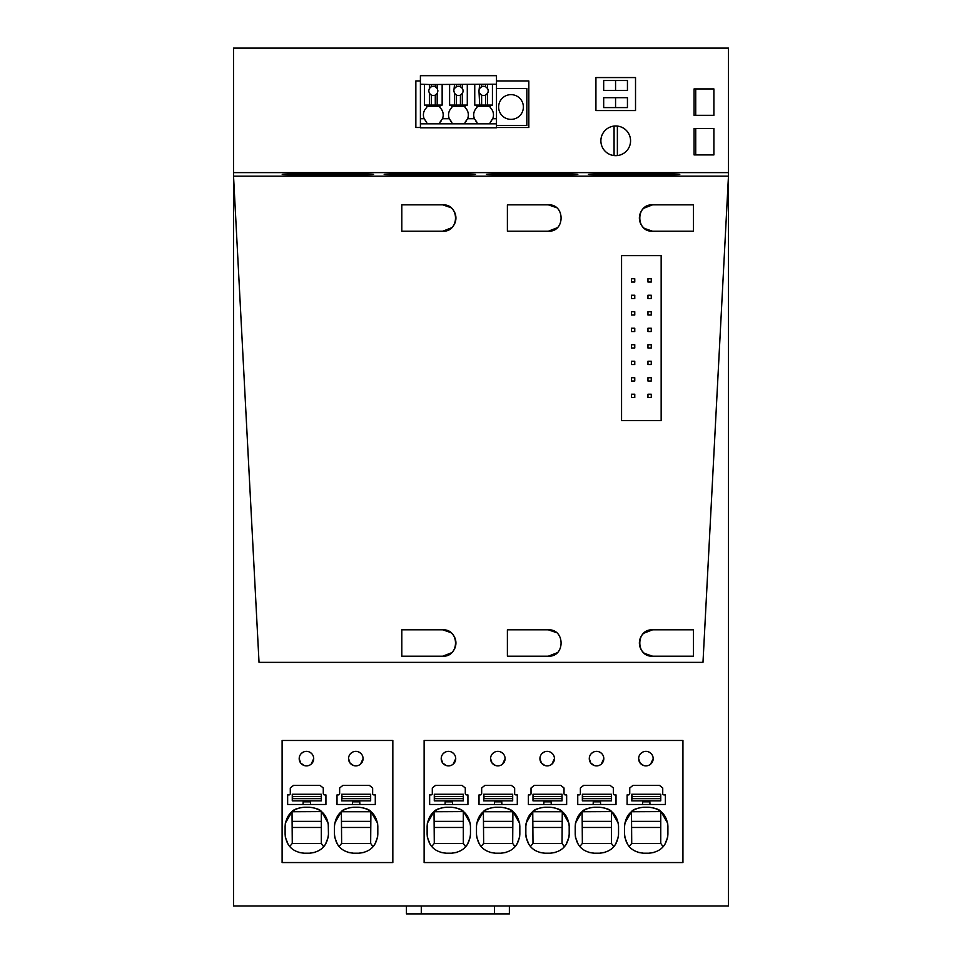 <?xml version="1.0" encoding="UTF-8"?>
<svg xmlns="http://www.w3.org/2000/svg" width="962" height="962" viewBox="0 0 962 962"><rect width="100%" height="100%" fill="white"/><g stroke="black" fill="none" stroke-linecap="round" stroke-linejoin="round"><path stroke-width="1.44" d="M728.462 172.619L728.462 48.1L233.538 48.1L233.538 172.619L728.462 172.619L728.462 905.976L233.538 905.976L233.538 172.619M233.538 176.19L728.462 176.166L702.981 662.361L259.031 662.361L233.538 176.19L728.462 176.166L702.981 662.361L259.031 662.361L233.538 176.19L728.462 176.166M604.401 173.821C583.116 174.206 583.116 174.591 604.401 174.976C583.116 174.591 583.116 174.206 604.401 173.821L663.792 173.821L663.792 174.976C685.088 174.591 685.088 174.206 663.792 173.821C685.088 174.206 685.088 174.591 663.792 174.976L604.401 174.976L604.401 173.821M502.453 173.821C481.156 174.206 481.156 174.591 502.453 174.976C481.156 174.591 481.156 174.206 502.453 173.821L561.844 173.821L561.844 174.976C583.128 174.591 583.128 174.206 561.844 173.821C583.128 174.206 583.128 174.591 561.844 174.976L502.453 174.976L502.453 173.821M400.156 173.821C378.872 174.206 378.872 174.591 400.156 174.976C378.872 174.591 378.872 174.206 400.156 173.821L459.547 173.821L459.547 174.976C480.844 174.591 480.844 174.206 459.547 173.821C480.844 174.206 480.844 174.591 459.547 174.976L400.156 174.976L400.156 173.821M298.208 173.821C276.912 174.206 276.912 174.591 298.208 174.976C276.912 174.591 276.912 174.206 298.208 173.821L357.599 173.821L357.599 174.976C378.884 174.591 378.884 174.206 357.599 173.821C378.884 174.206 378.884 174.591 357.599 174.976L298.208 174.976L298.208 173.821M630.567 140.813A14.851 14.851 0 0 0 615.716 125.974A14.851 14.851 0 0 0 600.877 140.813A14.851 14.851 0 0 0 615.716 155.664A14.851 14.851 0 0 0 630.567 140.813M713.888 115.32L694.083 115.32L694.083 88.925L713.888 88.925L713.888 115.32L695.73 115.32L695.73 88.925L713.888 88.925L713.888 115.32M595.923 77.561L635.521 77.561L635.521 110.558L635.521 77.561L595.923 77.561L595.923 110.558L595.923 77.561M635.521 110.558L595.923 110.558L635.521 110.558M694.083 128.523L694.083 154.918L713.888 154.918L713.888 128.523L694.083 128.523M514.49 204.834L507.395 204.834L507.395 231.229L507.395 204.834L548.316 204.834A13.203 13.203 0 0 0 548.316 204.834L556.433 207.624M451.635 652.741L442.724 656.204C459.752 657.022 459.752 629.004 442.724 629.809L401.815 629.809L401.815 656.204L401.815 629.809L401.815 656.204L442.724 656.204A13.203 13.203 0 0 0 455.928 643.013A13.203 13.203 0 0 0 442.724 629.809L450.853 632.611M451.635 227.766L442.724 231.229C459.752 232.034 459.752 204.016 442.724 204.834L401.815 204.834L401.815 231.229L401.815 204.834L401.815 231.229L442.724 231.229A13.203 13.203 0 0 0 455.928 218.025A13.203 13.203 0 0 0 442.724 204.834L450.853 207.624M621.56 255.639L621.56 420.622L621.56 255.639L661.159 255.639L661.159 420.622L621.56 420.622L661.159 420.622L661.159 255.639L621.56 255.639M514.49 656.204L548.316 656.204L507.395 656.204L507.395 629.809L507.395 656.204L507.395 629.809L548.316 629.809A13.203 13.203 0 0 0 548.316 629.809L556.433 632.611M643.674 633.273L652.573 629.809L693.494 629.809L693.494 656.204L652.573 656.204L693.494 656.204L693.494 629.809L693.494 656.204L692.664 656.204M652.573 656.204C635.557 657.022 635.557 629.004 652.573 629.809A13.203 13.203 0 0 0 639.381 643.013A13.203 13.203 0 0 0 652.573 656.204L644.456 653.402M666.269 204.834L693.494 204.834L693.494 231.229L652.573 231.229L693.494 231.229L693.494 204.834L692.664 204.834M643.674 208.285L652.573 204.834A13.203 13.203 0 0 0 639.381 218.025A13.203 13.203 0 0 0 652.573 231.229L644.456 228.427M424.122 862.553L424.122 740.475L682.936 740.475L682.936 862.553L424.122 862.553M282.106 862.553L392.833 862.553L392.833 740.475L282.106 740.475L282.106 862.553M548.316 231.229C565.331 232.034 565.331 204.016 548.316 204.834L507.395 204.834L507.395 231.229L548.316 231.229L557.214 227.766M470.466 826.262L470.466 834.186C469.336 845.742 462.999 852.079 451.431 853.21L446.152 853.21C434.596 852.079 428.258 845.742 427.128 834.186L427.128 826.262C428.258 814.706 434.596 808.369 446.152 807.238L451.431 807.238C462.999 808.369 469.336 814.706 470.466 826.262L470.238 823.364M455.723 758.621A7.263 7.263 0 0 0 448.472 751.37A7.263 7.263 0 0 0 441.209 758.621A7.263 7.263 0 0 0 448.472 765.884A7.263 7.263 0 0 0 455.723 758.621L453.174 764.141M432.299 787.986L432.299 793.602A1.323 1.323 0 0 1 430.976 794.913L429.653 794.913L429.653 804.485L467.929 804.485L467.929 794.913L466.618 794.913A1.323 1.323 0 0 1 465.295 793.602L465.295 787.986L462 785.353L435.594 785.353L432.299 787.986L432.299 793.602A1.323 1.323 0 0 1 430.976 794.913L429.653 794.913L429.653 804.485L445.045 804.485L445.19 801.851L452.405 801.851L452.549 804.485L467.929 804.485L467.929 794.913L466.618 794.913A1.323 1.323 0 0 1 465.295 793.602L465.295 787.986L462 785.353L435.594 785.353L432.299 787.986M569.191 826.262L569.191 834.186C568.061 845.742 561.712 852.079 550.156 853.21L544.877 853.21C533.321 852.079 526.984 845.742 525.853 834.186L525.853 826.262C526.984 814.706 533.321 808.369 544.877 807.238L550.156 807.238C561.712 808.369 568.061 814.706 569.191 826.262L568.963 823.364M554.449 758.621A7.263 7.263 0 0 0 547.186 751.37A7.263 7.263 0 0 0 539.935 758.621A7.263 7.263 0 0 0 547.186 765.884A7.263 7.263 0 0 0 554.449 758.621L551.899 764.141M564.021 793.602L564.021 787.986L560.714 785.353L534.319 785.353L531.024 787.986L531.024 793.602A1.323 1.323 0 0 1 529.701 794.913L528.378 794.913L528.378 804.485L566.654 804.485L566.654 794.913L565.331 794.913A1.323 1.323 0 0 1 564.021 793.602A1.323 1.323 0 0 0 565.331 794.913L566.654 794.913L566.654 804.485L551.262 804.485L551.13 801.851L543.915 801.851L543.77 804.485L528.378 804.485L528.378 794.913L529.701 794.913A1.323 1.323 0 0 0 531.024 793.602L531.024 787.986L534.319 785.353L560.714 785.353L564.021 787.986L564.021 793.602M638.648 758.621A7.263 7.263 0 0 0 645.911 765.884A7.263 7.263 0 0 0 653.174 758.621A7.263 7.263 0 0 0 645.911 751.37A7.263 7.263 0 0 0 638.648 758.621L640.163 763.046L643.65 765.524M618.542 826.262L618.542 834.186C617.424 845.742 611.074 852.079 599.518 853.21L594.239 853.21C582.683 852.079 576.346 845.742 575.216 834.186L575.216 826.262C576.346 814.706 582.683 808.369 594.239 807.238L599.518 807.238C611.074 808.369 617.424 814.706 618.542 826.262L618.326 823.364M589.285 758.621A7.263 7.263 0 0 0 596.548 765.884A7.263 7.263 0 0 0 603.811 758.621A7.263 7.263 0 0 0 596.548 751.37A7.263 7.263 0 0 0 589.285 758.621L590.8 763.046L594.288 765.524M616.017 804.485L616.017 794.913L614.694 794.913A1.323 1.323 0 0 1 613.383 793.602L613.383 787.986L610.076 785.353L583.681 785.353L580.387 787.986L580.387 793.602A1.323 1.323 0 0 1 579.064 794.913L577.741 794.913L577.741 804.485L616.017 804.485L616.017 794.913L614.694 794.913A1.323 1.323 0 0 1 613.383 793.602L613.383 787.986L610.076 785.353L583.681 785.353L580.387 787.986L580.387 793.602A1.323 1.323 0 0 1 579.064 794.913L577.741 794.913L577.741 804.485L593.133 804.485L593.265 801.851L600.492 801.851L600.625 804.485L616.017 804.485M667.905 826.262L667.905 834.186C666.786 845.742 660.437 852.079 648.881 853.21L643.602 853.21C632.046 852.079 625.697 845.742 624.578 834.186L624.578 826.262C625.697 814.706 632.046 808.369 643.602 807.238L648.881 807.238C660.437 808.369 666.786 814.706 667.905 826.262L667.688 823.364M665.379 794.913L664.057 794.913A1.323 1.323 0 0 1 662.734 793.602L662.734 787.986L659.439 785.353L633.044 785.353L629.749 787.986L629.749 793.602A1.323 1.323 0 0 1 628.427 794.913L627.104 794.913L627.104 804.485L665.379 804.485L665.379 794.913L664.057 794.913A1.323 1.323 0 0 1 662.734 793.602L662.734 787.986L659.439 785.353L633.044 785.353L629.749 787.986L629.749 793.602A1.323 1.323 0 0 1 628.427 794.913L627.104 794.913L627.104 804.485L642.496 804.485L642.628 801.851L649.855 801.851L649.987 804.485L665.379 804.485L665.379 794.913M511.351 785.353L484.956 785.353L481.661 787.986L481.661 793.602A1.323 1.323 0 0 1 480.339 794.913L479.016 794.913L479.016 804.485L517.291 804.485L517.291 794.913L515.981 794.913A1.323 1.323 0 0 1 514.658 793.602L514.658 787.986L511.351 785.353L484.956 785.353L481.661 787.986L481.661 793.602A1.323 1.323 0 0 1 480.339 794.913L479.016 794.913L479.016 804.485L494.408 804.485L494.552 801.851L501.767 801.851L501.911 804.485L517.291 804.485L517.291 794.913L515.981 794.913A1.323 1.323 0 0 1 514.658 793.602L514.658 787.986L511.351 785.353M505.086 758.621A7.263 7.263 0 0 0 497.823 751.37A7.263 7.263 0 0 0 490.572 758.621A7.263 7.263 0 0 0 497.823 765.884A7.263 7.263 0 0 0 505.086 758.621L502.537 764.141M500.793 853.21L495.514 853.21C483.958 852.079 477.621 845.742 476.491 834.186L476.491 826.262C477.621 814.706 483.958 808.369 495.514 807.238L500.793 807.238C512.349 808.369 518.698 814.706 519.829 826.262L519.829 834.186C518.698 845.742 512.349 852.079 500.793 853.21L506.192 852.428M339.646 787.986L339.646 793.602A1.323 1.323 0 0 1 338.323 794.913L337.013 794.913L337.013 804.485L375.288 804.485L375.288 794.913L373.965 794.913A1.323 1.323 0 0 1 372.643 793.602L372.643 787.986L369.348 785.353L342.953 785.353L339.646 787.986L339.646 793.602A1.323 1.323 0 0 1 338.323 794.913L337.013 794.913L337.013 804.485L352.393 804.485L352.537 801.851L359.752 801.851L359.896 804.485L375.288 804.485L375.288 794.913L373.965 794.913A1.323 1.323 0 0 1 372.643 793.602L372.643 787.986L369.348 785.353L342.953 785.353L339.646 787.986M358.79 853.21L353.511 853.21C341.943 852.079 335.606 845.742 334.475 834.186L334.475 826.262C335.606 814.706 341.943 808.369 353.511 807.238L358.79 807.238C370.346 808.369 376.683 814.706 377.813 826.262L377.813 834.186C376.683 845.742 370.346 852.079 358.79 853.21L364.177 852.428M293.59 785.353L290.284 787.986L290.284 793.602A1.323 1.323 0 0 1 288.961 794.913L287.65 794.913L287.65 804.485L325.926 804.485L325.926 794.913L324.603 794.913A1.323 1.323 0 0 1 323.28 793.602L323.28 787.986L319.985 785.353L293.59 785.353L290.284 787.986L290.284 793.602A1.323 1.323 0 0 1 288.961 794.913L287.65 794.913L287.65 804.485L303.03 804.485L303.174 801.851L310.389 801.851L310.534 804.485L325.926 804.485L325.926 794.913L324.603 794.913A1.323 1.323 0 0 1 323.28 793.602L323.28 787.986L319.985 785.353L293.59 785.353M299.194 758.621A7.263 7.263 0 0 0 306.457 765.884A7.263 7.263 0 0 0 313.708 758.621A7.263 7.263 0 0 0 306.457 751.37A7.263 7.263 0 0 0 299.194 758.621L300.697 763.046M328.451 826.262C327.32 814.706 320.983 808.369 309.427 807.238L304.148 807.238C292.592 808.369 286.243 814.706 285.113 826.262L285.113 834.186C286.243 845.742 292.592 852.079 304.148 853.21L309.427 853.21C320.983 852.079 327.32 845.742 328.451 834.186L328.234 823.364M348.557 758.621A7.263 7.263 0 0 0 355.82 765.884A7.263 7.263 0 0 0 363.071 758.621A7.263 7.263 0 0 0 355.82 751.37A7.263 7.263 0 0 0 348.557 758.621L350.06 763.046M446.152 807.238C439.55 808.068 435.509 809.523 434.03 811.603L427.393 823.135M427.128 826.262L427.344 823.412M427.128 834.186L427.344 837.072M427.381 837.289L430.23 844.6M431.685 846.536L434.283 843.421L434.03 811.603M446.152 853.21L440.764 852.428M451.431 853.21L456.83 852.428M470.466 834.186L470.238 837.072M470.214 837.289L467.304 844.696M470.214 823.159L463.564 811.603C462.085 809.523 458.044 808.068 451.431 807.238M446.212 765.524L442.724 763.07L441.209 758.621M443.422 753.402L445.202 752.14M451.731 752.14L453.499 753.39M550.156 853.21L555.555 852.428M569.191 834.186L568.963 837.072M568.927 837.289L566.017 844.696M568.927 823.159L562.277 811.603C560.81 809.523 556.77 808.068 550.156 807.238M544.877 807.238C538.275 808.068 534.235 809.523 532.756 811.603L526.106 823.135M525.853 826.262L526.07 823.412M525.853 834.186L526.07 837.072M526.106 837.289L528.956 844.6M530.411 846.536L532.996 843.421L562.036 843.421L564.429 846.764M544.877 853.21L539.49 852.428M544.937 765.524L541.45 763.07L539.935 758.621M542.147 753.402L543.927 752.14M550.456 752.14L552.224 753.39M640.872 753.402L642.64 752.14M649.182 752.14L650.949 753.39M653.174 758.621L650.625 764.141M594.239 807.238C587.638 808.068 583.597 809.523 582.118 811.603L575.468 823.135M575.216 826.262L575.432 823.412M575.216 834.186L575.432 837.072M575.468 837.289L578.318 844.6M579.773 846.536L582.359 843.421L582.118 811.603M594.239 853.21L588.852 852.428M599.518 853.21L604.906 852.428M618.542 834.186L618.326 837.072M618.289 837.289L615.379 844.696M618.289 823.159L611.64 811.603C610.161 809.523 606.12 808.068 599.518 807.238M591.51 753.402L593.289 752.14M599.819 752.14L601.587 753.39M603.811 758.621L601.262 764.141M643.602 807.238C637 808.068 632.96 809.523 631.481 811.603L624.831 823.135M624.578 826.262L624.795 823.412M624.578 834.186L624.795 837.072M624.831 837.289L627.681 844.6M629.136 846.536L631.721 843.421L631.481 811.603M643.602 853.21L638.215 852.428M648.881 853.21L654.268 852.428M667.905 834.186L667.688 837.072M667.652 837.289L664.742 844.696M667.652 823.159L661.002 811.603C659.523 809.523 655.483 808.068 648.881 807.238M495.574 765.524L492.087 763.07L490.572 758.621M492.784 753.402L494.564 752.14M501.094 752.14L502.861 753.39M519.829 826.262L519.6 823.364M519.564 823.159L512.914 811.603C511.447 809.523 507.407 808.068 500.793 807.238M495.514 807.238C488.912 808.068 484.872 809.523 483.393 811.603L476.755 823.135M476.491 826.262L476.707 823.412M476.491 834.186L476.707 837.072M476.743 837.289L479.593 844.6M481.048 846.536L483.645 843.421L483.393 811.603M495.514 853.21L490.127 852.428M519.829 834.186L519.6 837.072M519.564 837.289L516.654 844.696M377.813 826.262L377.597 823.364M377.561 823.159L370.911 811.603C369.432 809.523 365.392 808.068 358.79 807.238M353.511 807.238C346.897 808.068 342.857 809.523 341.378 811.603L334.74 823.135M334.475 826.262L334.692 823.412M334.475 834.186L334.704 837.072M334.728 837.289L337.59 844.6M339.033 846.536L341.63 843.421L341.378 811.603M353.511 853.21L348.112 852.428M377.813 834.186L377.597 837.072M377.561 837.289L374.651 844.696M301.407 753.402L303.186 752.14M309.716 752.14L311.484 753.39M313.708 758.621L311.171 764.141M304.196 765.524L300.721 763.07M328.198 823.159L321.548 811.603C320.069 809.523 316.029 808.068 309.427 807.238M304.148 807.238C297.535 808.068 293.494 809.523 292.027 811.603L285.377 823.135M285.113 826.262L285.329 823.412M285.113 834.186L285.341 837.072M285.377 837.289L288.227 844.6M289.67 846.536L292.268 843.421L292.027 811.603M304.148 853.21L298.749 852.428M309.427 853.21L314.815 852.428M328.451 834.186L328.234 837.072M328.198 837.289L325.288 844.696M350.769 753.402L352.549 752.14M359.079 752.14L360.846 753.39M363.071 758.621L360.534 764.141M353.559 765.524L350.084 763.07M434.283 811.748L463.564 811.603M434.283 843.421L463.311 843.421L465.704 846.764M463.311 843.421L463.311 811.748M562.036 843.421L562.277 811.603M532.996 843.421L532.756 811.603M532.996 811.748L562.036 811.748M582.359 811.748L611.64 811.603M582.359 843.421L611.399 843.421L613.792 846.764M611.399 843.421L611.399 811.748M631.721 811.748L661.002 811.603M631.721 843.421L660.762 843.421L663.155 846.764M660.762 843.421L660.762 811.748M483.645 843.421L512.674 843.421L512.914 811.603M512.674 843.421L515.067 846.764M483.645 811.748L512.674 811.748M341.63 843.421L370.659 843.421L370.911 811.603M370.659 843.421L373.052 846.764M341.63 811.748L370.659 811.748M292.268 811.748L321.548 811.603M292.268 843.421L321.308 843.421L321.308 811.748M321.308 843.421L323.689 846.764M420.406 80.976L415.849 80.976L415.849 127.489L420.406 127.489M496.488 80.976L528.823 80.976L528.823 127.489L496.488 127.489M695.73 128.523L713.888 128.523L713.888 154.918L695.73 154.918L695.73 128.523M617.376 126.058L617.376 155.567M614.069 126.058L614.069 155.567M627.44 97.691L603.679 97.691L603.679 107.588L627.44 107.588L627.44 97.691M615.56 90.428L615.56 80.531L603.679 80.531L603.679 90.428L627.44 90.428L627.44 80.531L615.56 80.531L627.44 80.531M615.56 107.588L615.56 97.691M631.457 278.739L631.457 282.034L634.764 282.034L634.764 278.739L631.457 278.739M631.457 295.238L631.457 298.533L634.764 298.533L634.764 295.238L631.457 295.238M631.457 311.736L631.457 315.031L634.764 315.031L634.764 311.736L631.457 311.736M631.457 328.234L631.457 331.529L634.764 331.529L634.764 328.234L631.457 328.234M631.457 344.733L631.457 348.028L634.764 348.028L634.764 344.733L631.457 344.733M631.457 361.231L631.457 364.526L634.764 364.526L634.764 361.231L631.457 361.231M631.457 377.729L631.457 381.024L634.764 381.024L634.764 377.729L631.457 377.729M631.457 394.228L631.457 397.522L634.764 397.522L634.764 394.228L631.457 394.228M647.955 278.739L647.955 282.034L651.262 282.034L651.262 278.739L647.955 278.739M647.955 295.238L647.955 298.533L651.262 298.533L651.262 295.238L647.955 295.238M647.955 311.736L647.955 315.031L651.262 315.031L651.262 311.736L647.955 311.736M647.955 328.234L647.955 331.529L651.262 331.529L651.262 328.234L647.955 328.234M647.955 344.733L647.955 348.028L651.262 348.028L651.262 344.733L647.955 344.733M647.955 361.231L647.955 364.526L651.262 364.526L651.262 361.231L647.955 361.231M647.955 377.729L647.955 381.024L651.262 381.024L651.262 377.729L647.955 377.729M647.955 394.228L647.955 397.522L651.262 397.522L651.262 394.228L647.955 394.228M321.308 794.263L321.308 800.853L321.308 794.263L292.268 794.263L292.268 800.853L321.308 800.853M292.268 794.263L292.713 796.452L320.863 796.452M292.268 800.853L292.713 796.452M370.659 794.263L370.659 800.853L370.659 794.263L341.63 794.263L341.63 800.853L370.659 800.853M341.63 794.263L342.075 796.452L370.226 796.452M341.63 800.853L342.075 796.452M562.036 794.263L562.036 800.853L562.036 794.263L532.996 794.263L532.996 800.853L562.036 800.853M532.996 794.263L533.441 796.452L561.592 796.452M532.996 800.853L533.441 796.452M512.674 794.263L512.674 800.853L512.674 794.263L483.645 794.263L483.645 800.853L512.674 800.853M483.645 794.263L484.078 796.452L512.229 796.452M483.645 800.853L484.078 796.452M463.311 794.263L463.311 800.853L463.311 794.263L434.283 794.263L434.283 800.853L463.311 800.853M434.283 794.263L434.716 796.452L462.866 796.452M434.283 800.853L434.716 796.452M611.399 794.263L611.399 800.853L611.399 794.263L582.359 794.263L582.359 800.853L611.399 800.853M582.359 794.263L582.804 796.452L610.954 796.452M582.359 800.853L582.804 796.452M660.762 794.263L660.762 800.853L660.762 794.263L631.721 794.263L631.721 800.853L660.762 800.853M631.721 794.263L632.166 796.452L660.317 796.452M631.721 800.853L632.166 796.452M557.214 652.741L548.316 656.204C565.331 657.022 565.331 629.004 548.316 629.809L507.395 629.809M652.573 231.229C635.557 232.034 635.557 204.016 652.573 204.834L693.494 204.834L693.494 231.229M442.724 656.204L401.815 656.204M652.573 629.809L693.494 629.809M494.528 905.976L494.528 913.9L421.284 913.9L421.284 905.976M421.284 913.9L406.433 913.9L406.433 905.976M494.528 913.9L509.379 913.9L509.379 905.976M511.002 94.637A12.374 12.374 0 0 0 498.629 107.01A12.374 12.374 0 0 0 511.002 119.372A12.374 12.374 0 0 0 523.376 107.01A12.374 12.374 0 0 0 511.002 94.637M496.488 88.528L526.839 88.528L526.839 125.481L496.488 125.481M450.396 120.683A9.897 9.897 0 0 0 451.851 122.306L449.302 118.723A9.897 9.897 0 0 1 451.851 107.552L451.851 106.229L465.043 106.229L465.043 107.552A9.897 9.897 0 0 1 467.592 118.723L474.446 118.723A9.897 9.897 0 0 1 473.689 114.923A9.897 9.897 0 0 0 474.446 118.723L476.984 122.306A9.897 9.897 0 0 1 475.541 120.683M491.63 120.707A9.897 9.897 0 0 1 490.187 122.306L492.724 118.723A9.897 9.897 0 0 0 490.187 107.552L490.187 106.229L476.984 106.229L476.984 107.552A9.897 9.897 0 0 0 473.689 114.923M466.474 120.707A9.897 9.897 0 0 1 465.043 122.306L467.592 118.723M420.406 123.833L496.488 123.833L496.488 127.79L420.406 127.79L420.406 118.723L424.158 118.723A9.897 9.897 0 0 1 423.4 114.923A9.897 9.897 0 0 0 424.158 118.723L426.707 122.306A9.897 9.897 0 0 1 425.252 120.683M441.342 120.707A9.897 9.897 0 0 1 439.899 122.306L442.448 118.723A9.897 9.897 0 0 0 439.899 107.552L439.899 106.229L426.707 106.229L426.707 107.552A9.897 9.897 0 0 0 423.4 114.923M451.851 122.306L451.851 123.617L465.043 123.617L465.043 122.306M476.984 122.306L476.984 123.617L490.187 123.617L490.187 122.306M426.707 122.306L426.707 123.617L439.899 123.617L439.899 122.306M420.406 118.723L420.406 75.661L496.488 75.661L496.488 84.235L431.325 84.5L431.325 86.724L429.413 88.42L429.413 84.5L431.325 84.5M496.488 123.833L496.488 84.235M442.448 118.723L449.302 118.723A9.897 9.897 0 0 1 448.545 114.923M420.406 84.235L429.413 84.5M424.458 84.5L424.458 105.086L429.413 105.086L429.413 93.386L428.679 90.897L429.413 88.42A4.618 4.618 0 0 1 435.281 86.724L435.281 84.5M429.413 105.086L431.325 105.086L431.325 95.082A4.618 4.618 0 0 0 435.281 95.082L437.193 93.386L437.926 90.897L437.193 88.42L435.281 86.724A4.618 4.618 0 0 1 437.193 88.42L437.193 84.5M429.413 93.386L431.325 95.082A4.618 4.618 0 0 1 429.413 93.386M431.325 105.086L435.281 105.086L435.281 95.082A4.618 4.618 0 0 0 437.193 93.386L437.193 105.086L442.147 105.086L442.147 84.5M435.281 105.086L437.193 105.086M449.603 84.5L449.603 105.086L467.291 105.086L467.291 84.5M454.557 105.086L454.557 93.386L453.823 90.897L454.557 84.5M462.337 105.086L462.337 93.386A4.618 4.618 0 0 0 462.337 88.42L460.425 86.724A4.618 4.618 0 0 0 456.469 86.724L454.557 88.42A4.618 4.618 0 0 1 456.469 86.724L456.469 84.5M460.425 86.724L460.425 84.5M462.313 88.384A4.618 4.618 0 0 1 462.337 88.42L462.337 84.5M456.469 105.086L456.469 95.082A4.618 4.618 0 0 0 460.425 95.082L462.337 93.386A4.618 4.618 0 0 1 460.425 95.082L460.425 105.086M454.557 93.386L456.469 95.082A4.618 4.618 0 0 1 454.557 93.386M474.747 84.5L474.747 105.086L492.436 105.086L492.436 84.5M479.689 105.086L478.968 90.897L479.689 84.5M487.481 105.086L487.481 93.386A4.618 4.618 0 0 0 487.481 88.42L485.569 86.724A4.618 4.618 0 0 0 481.613 86.724L479.689 88.42A4.618 4.618 0 0 1 481.613 86.724L481.613 84.5M485.569 86.724L485.569 84.5M487.457 88.384A4.618 4.618 0 0 1 487.481 88.42L487.481 84.5M481.613 105.086L481.613 95.082A4.618 4.618 0 0 0 485.569 95.082L487.481 93.386A4.618 4.618 0 0 1 485.569 95.082L485.569 105.086M479.689 93.386L481.613 95.082A4.618 4.618 0 0 1 479.689 93.386M434.283 821.368L463.311 821.368M463.311 827.476L434.283 827.476M532.996 827.476L562.036 827.476M562.036 821.368L532.996 821.368M582.359 821.368L611.399 821.368M611.399 827.476L582.359 827.476M631.721 821.368L660.762 821.368M660.762 827.476L631.721 827.476M483.645 827.476L512.674 827.476M512.674 821.368L483.645 821.368M341.63 827.476L370.659 827.476M370.659 821.368L341.63 821.368M292.268 821.368L321.308 821.368M292.268 827.476L321.308 827.476M292.713 798.664L320.863 798.664M342.075 798.664L370.226 798.664M533.441 798.664L561.592 798.664M484.078 798.664L512.229 798.664M434.716 798.664L462.866 798.664M582.804 798.664L610.954 798.664M632.166 798.664L660.317 798.664M496.488 118.723L492.724 118.723"/></g></svg>
